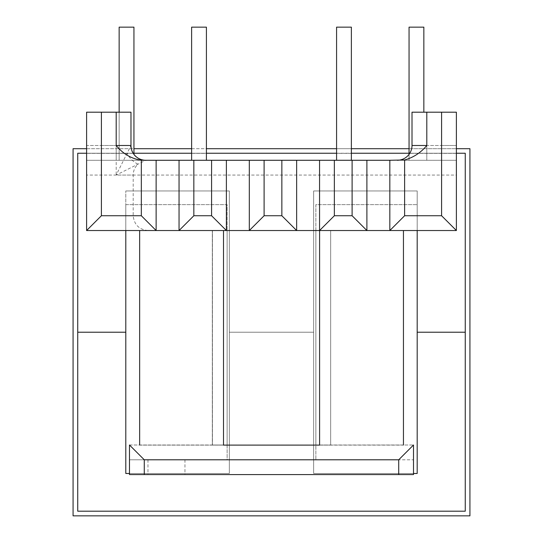<?xml version="1.0" encoding="UTF-8"?>
<svg xmlns="http://www.w3.org/2000/svg" width="543" height="543" viewBox="0 0 543 543"><rect width="100%" height="100%" fill="white"/><g stroke="black" fill="none" stroke-linecap="round" stroke-linejoin="round"><path stroke-width="0.41" stroke-dasharray="2.71 2.04" d="M166.463 474.582L147.974 474.582L166.463 474.582M166.463 459.792L147.974 459.792L166.463 459.792M147.988 160.273L156.126 160.273L156.126 230.531L86.602 230.531L86.602 145.476L86.602 160.273L456.385 160.273L86.602 160.273L86.602 230.531L101.398 215.741L101.398 112.197L86.602 112.197L101.398 112.197L101.398 145.476L130.978 145.476L116.188 175.063L145.266 160.524L147.988 160.273L141.811 160.273M147.988 230.531C139.069 229.587 134.135 224.659 133.198 215.741L133.198 175.063C133.279 170.76 134.874 167.129 137.99 164.156A14.79 9.034 -135 0 1 127.089 153.255M336.579 160.273L351.369 160.273L336.579 160.273L336.579 27.15L351.369 27.15L351.369 160.273M191.625 160.273L206.415 160.273L191.625 160.273L191.625 27.15L206.415 27.15L206.415 160.273M130.727 145.986A14.79 14.294 -135 0 0 145.266 160.524L145.768 160.273A14.79 14.79 0 0 1 130.978 145.476L130.978 112.197L101.398 112.197L116.188 112.197L116.188 145.476L101.398 145.476L101.398 160.273L145.768 160.273L101.398 160.273L101.398 112.197L130.978 112.197L116.188 112.197L116.188 175.063L133.198 175.063M119.148 112.197L119.148 160.273L133.938 160.273L119.148 160.273L133.938 160.273L119.148 160.273L119.148 27.15L119.148 160.273L119.148 27.15L133.938 27.15L119.148 27.15L133.938 27.15L133.938 154.355M409.055 154.355L409.055 160.273L423.845 160.273L409.055 160.273L423.845 160.273L409.055 160.273L409.055 27.15L409.055 160.273L409.055 27.15L423.845 27.15L409.055 27.15L423.845 27.15L423.845 112.197M404.616 159.981C413.447 157.511 420.839 152.671 426.805 145.476L426.805 112.197L412.008 112.197L441.595 112.197L441.595 215.741L456.385 230.531L417.187 230.531L456.385 230.531L456.385 175.063L456.385 230.531L389.826 230.531L404.616 215.741L404.616 159.981L389.826 160.273L389.826 230.531L179.047 230.531L179.047 160.273L179.047 230.531L179.047 160.273L211.587 160.273L211.587 215.741L226.383 230.531L249.305 230.531L249.305 160.273L249.305 230.531L249.305 160.273L281.851 160.273L281.851 215.741L296.641 230.531L319.562 230.531L319.562 160.273L319.562 230.531L319.562 160.273L352.108 160.273L352.108 215.741L366.898 230.531L389.826 230.531L389.826 160.273L352.108 160.273M281.851 215.741L264.102 215.741L249.305 230.531L296.641 230.531L296.641 160.273L296.641 230.531L296.641 160.273L319.562 160.273M296.641 160.273L281.851 160.273M156.126 230.531L156.126 160.273L156.126 230.531L226.383 230.531L226.383 160.273L226.383 230.531L226.383 160.273L249.305 160.273M226.383 160.273L211.587 160.273M156.126 160.273L179.047 160.273M413.501 459.792L413.501 474.582L413.501 459.792L315.87 459.792L413.501 459.792M144.275 459.792L398.711 459.792L413.501 445.002L413.501 474.582L129.485 474.582L129.485 459.792L129.485 474.582L413.501 474.582L129.485 474.582L129.485 445.002L413.501 445.002L129.485 445.002L144.275 459.792L144.275 474.582M456.385 175.063L456.385 145.476L456.385 175.063L86.602 175.063L456.385 175.063M125.8 230.531L86.602 230.531L125.8 230.531L125.8 204.643L227.123 204.643L227.123 459.792L315.87 459.792L315.87 204.643L417.187 204.643L315.87 204.643L315.87 459.792L227.123 459.792L227.123 204.643L125.8 204.643L125.8 230.531L125.8 190.96L125.8 332.221L77.73 332.221L77.73 511.194L465.256 511.194L465.256 332.221L417.187 332.221L417.187 473.476L313.65 473.476L313.65 332.221L229.336 332.221L229.336 473.476L129.485 473.476M227.123 230.531L330.66 230.531L315.87 230.531L315.87 445.002L330.66 445.002L315.87 445.002L315.87 230.531L212.327 230.531L227.123 230.531L227.123 445.002L315.87 445.002L212.327 445.002L227.123 445.002L227.123 230.531M426.805 112.197L426.805 145.476L426.805 112.197L456.385 112.197L441.595 112.197L441.595 145.476L441.595 112.197L412.008 112.197L412.008 145.476A14.79 14.79 0 0 1 397.218 160.273M456.385 230.531L456.385 112.197L441.595 112.197M101.398 112.197L86.602 112.197L86.602 145.476L101.398 145.476L86.602 145.476L86.602 230.531M417.187 230.531L417.187 190.96L313.65 190.96L313.65 332.221L229.336 332.221L229.336 473.476L125.8 473.476L125.8 332.221L77.73 332.221L77.73 153.248L465.256 153.248L465.256 332.221L417.187 332.221L417.187 190.96L313.65 190.96L313.65 332.221L229.336 332.221L229.336 190.96L125.8 190.96L229.336 190.96L229.336 332.221L313.65 332.221L313.65 473.476L413.501 473.476M129.485 459.792L227.123 459.792L129.485 459.792M366.898 160.273L366.898 230.531L366.898 160.273L366.898 230.531L319.596 230.531L330.66 230.531L330.66 445.002L330.66 230.531L319.562 230.531L334.359 215.741L334.359 160.273M212.327 445.002L212.327 230.531L212.327 445.002M211.587 215.741L193.837 215.741L179.047 230.531L403.449 230.531L389.826 230.531L389.826 160.273M139.653 445.117L223.512 445.117L139.653 445.117M403.449 230.531L403.449 445.117L319.596 445.117L403.449 445.002M223.512 230.531L223.512 445.117L223.512 230.531L223.512 445.117L319.596 445.117L212.449 445.117L330.66 445.117L319.596 445.117L319.596 230.531M212.449 230.531L212.449 445.117L212.449 230.531M330.66 230.531L330.66 445.117L330.66 230.531M86.602 153.248L133.938 153.248M191.625 153.248L206.415 153.248M336.579 153.248L351.369 153.248M409.055 153.248L456.385 153.248M73.074 148.694L469.926 148.694L469.926 515.85L73.074 515.85L73.074 148.694M86.602 148.694L133.938 148.694M191.625 148.694L206.415 148.694M336.579 148.694L351.369 148.694M409.055 148.694L456.385 148.694M465.256 511.194L77.73 511.194L77.73 153.35L465.256 153.35M77.73 153.35L465.27 153.35L465.27 511.194L77.73 511.194L77.73 153.35M398.711 459.792L398.711 474.582M133.198 215.741L101.398 215.741M193.837 215.741L193.837 160.273M264.102 215.741L264.102 160.273M441.595 215.741L404.616 215.741M426.805 145.476L426.805 160.273L426.805 145.476L441.595 145.476L412.008 145.476M352.108 215.741L334.359 215.741M130.978 145.476L116.188 145.476L116.188 112.197M441.595 145.476L456.385 145.476L441.595 145.476L441.595 160.273L441.595 145.476M116.188 145.476L116.188 160.273L116.188 145.476M147.974 459.792L147.974 474.582M184.953 459.792L184.953 474.582"/><path stroke-width="0.81" d="M389.826 160.273L404.616 159.981L404.616 215.741L389.826 230.531L389.826 160.273L366.898 160.273L366.898 230.531L319.562 230.531L319.562 160.273L296.641 160.273L296.641 230.531L249.305 230.531L249.305 160.273L226.383 160.273L226.383 230.531L179.047 230.531L179.047 160.273L156.126 160.273L156.126 230.531L86.602 230.531L86.602 112.197L130.978 112.197L130.978 145.476A14.79 14.79 0 0 0 145.768 160.273M179.047 160.273L193.837 160.273L193.837 215.741L179.047 230.531L156.126 230.531L141.329 215.741L141.329 160.266L156.126 160.273M193.837 160.273L226.383 160.273M249.305 160.273L296.641 160.273M319.562 160.273L366.898 160.273M398.711 474.582L398.711 459.792L413.501 445.002L413.501 474.582L129.485 474.582L129.485 445.002L144.275 459.792L144.275 474.582M397.218 160.273A14.79 14.79 0 0 0 412.008 145.476L412.008 112.197L456.385 112.197L456.385 230.531L366.898 230.531L352.108 215.741L334.359 215.741L319.562 230.531L296.641 230.531L281.851 215.741L264.102 215.741L249.305 230.531L226.383 230.531L211.587 215.741L193.837 215.741M426.805 112.197L426.805 145.476C420.839 152.678 413.44 157.511 404.616 159.981M141.329 160.266C131.209 158.665 122.833 153.737 116.188 145.476L116.188 112.197M456.385 230.531L441.595 215.741L404.616 215.741M101.398 112.197L101.398 215.741L86.602 230.531M119.148 112.197L119.148 27.15L133.938 27.15L133.938 154.355M191.625 160.273L191.625 27.15L206.415 27.15L206.415 160.273M336.579 160.273L336.579 27.15L351.369 27.15L351.369 160.273M409.055 154.355L409.055 27.15L423.845 27.15L423.845 112.197M139.653 230.531L139.653 445.002L139.653 230.531M319.596 230.531L319.596 445.117L223.512 445.117L223.512 230.531M403.449 230.531L403.449 445.002M129.485 473.476L125.8 473.476L125.8 332.221L77.73 332.221L77.73 511.194L465.256 511.194L465.256 332.221L417.187 332.221L417.187 473.476L413.501 473.476M456.385 153.248L465.256 153.248L465.256 332.221L417.187 332.221L417.187 230.531M125.8 230.531L125.8 332.221L77.73 332.221L77.73 153.248L86.602 153.248M133.938 153.248L191.625 153.248M206.415 153.248L336.579 153.248M351.369 153.248L409.055 153.248M456.385 148.694L469.926 148.694L469.926 515.85L73.074 515.85L73.074 148.694L86.602 148.694M133.938 148.694L191.625 148.694M206.415 148.694L336.579 148.694M351.369 148.694L409.055 148.694M465.256 153.35L465.256 511.194M398.711 459.792L144.275 459.792M334.359 160.273L334.359 215.741M352.108 215.741L352.108 160.273M264.102 160.273L264.102 215.741M281.851 215.741L281.851 160.273M441.595 215.741L441.595 112.197M141.329 215.741L101.398 215.741M211.587 215.741L211.587 160.273M412.008 145.476L426.805 145.476M116.188 145.476L130.978 145.476"/></g></svg>
